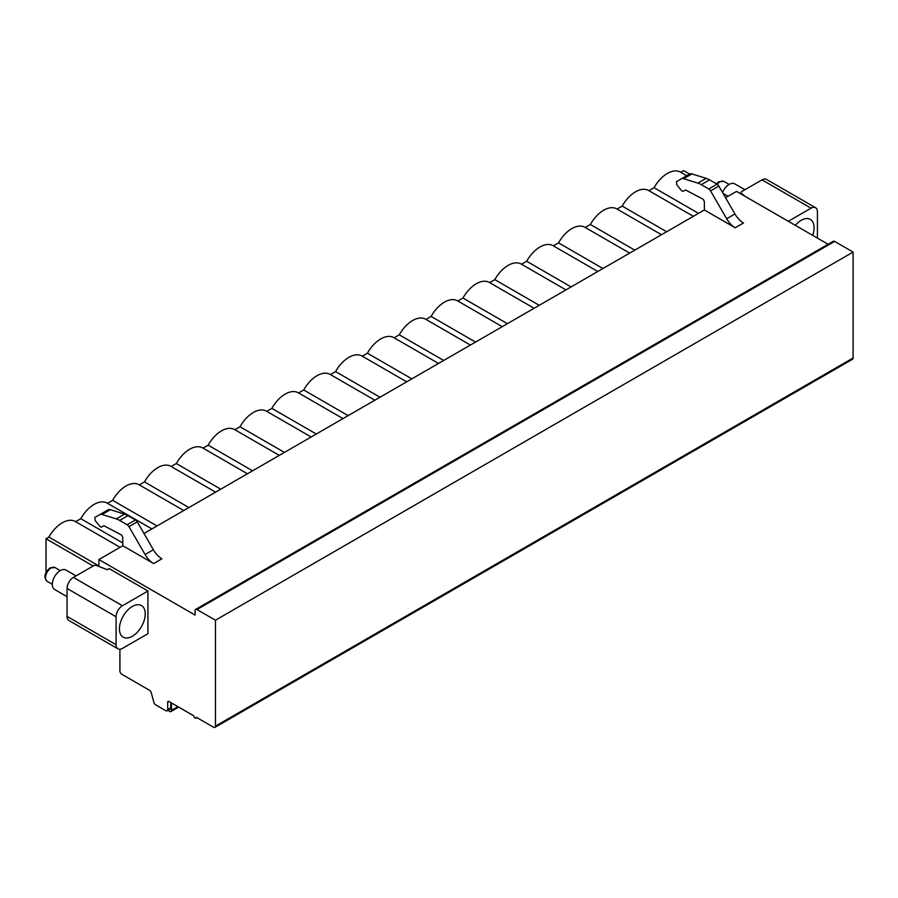 <?xml version="1.0" encoding="UTF-8"?>
<svg xmlns="http://www.w3.org/2000/svg" width="898" height="898" viewBox="0 0 898 898"><rect width="100%" height="100%" fill="white"/><g stroke="black" fill="none" stroke-linecap="round" stroke-linejoin="round"><path stroke-width="1.35" d="M119.917 649.254L119.917 670.974A2.705 1.56 -120 0 0 121.825 674.286L149.472 690.248A2.705 1.56 60 0 1 151.268 692.728L153.85 702.359A2.705 1.56 -120 0 0 155.646 704.84L165.782 710.688A2.705 1.56 -120 0 0 167.129 710.823A2.705 1.56 -120 0 0 167.69 709.588L167.69 702.236A1.807 1.044 60 0 1 168.061 701.405A1.807 1.044 60 0 1 168.959 701.495L193.8 715.841A1.807 1.044 -120 0 0 194.597 717.659A1.807 1.044 -120 0 0 195.977 718.142A1.807 1.044 -120 0 0 196.348 717.311L213.556 727.245A2.705 1.56 -120 0 0 214.903 727.38L852.539 359.245A2.705 1.56 -120 0 0 853.1 357.999L853.1 252.08L834.624 241.416A2.705 1.56 -120 0 0 833.277 241.281L195.641 609.416A2.705 1.56 -120 0 0 195.079 610.662L195.079 615.074L98.892 559.544L122.779 545.748L122.779 537.958A2.705 1.56 -120 0 0 120.781 534.602L104.325 525.925A1.347 0.786 -120 0 0 103.685 525.88L101.912 526.902A2.885 1.673 60 0 1 99.454 525.858L95.177 520.548L94.84 517.461L99.779 514.621A6.757 3.906 60 0 1 102.08 514.475L116.257 518.898A21.619 12.482 60 0 1 119.681 520.425L127.179 524.758A3.603 2.077 60 0 1 128.986 526.655L145.083 554.526A17.118 9.878 -120 0 0 153.637 563.562L161.921 558.781A17.118 9.878 -120 0 1 153.356 549.744L137.271 521.873A3.603 2.077 60 0 0 135.463 519.976L127.965 515.643A21.619 12.482 60 0 0 124.541 514.116L110.364 509.694A6.757 3.906 60 0 0 108.063 509.839L99.779 514.621M828.102 244.267L736.528 191.397L725.562 197.728M617.072 209.066L622.213 206.091A26.121 15.086 -60 0 1 648.625 190.511A26.121 15.086 -60 0 1 648.906 190.679L654.07 187.704A26.121 15.086 -60 0 1 680.482 172.124A26.121 15.086 -60 0 1 680.763 172.293L683.659 170.62L689.63 174.066M723.036 193.362L728.087 196.28M741.018 193.99L741.018 192.52A2.256 1.302 0 0 1 741.669 191.6L762.009 179.858A9.014 5.197 -60 0 1 766.51 179.409L815.564 207.73A9.014 5.197 120 0 0 811.062 208.168L788.321 221.301M117.952 648.839L68.91 620.518A9.014 5.197 -60 0 1 67.047 616.398L116.089 644.719A9.014 5.197 120 0 0 117.952 648.839A9.014 5.197 120 0 0 122.465 648.39L147.946 633.685L147.946 591.019L122.465 605.735A9.014 5.197 120 0 0 116.089 616.769L67.047 588.448A9.014 5.197 -60 0 1 73.412 577.414L93.751 565.673A2.256 1.302 0 0 1 96.614 565.516L107.176 569.691L109.085 568.591L147.946 591.019M67.047 588.448L67.047 616.398M704.358 209.975L735.215 227.789L743.499 223.007A17.118 9.878 -120 0 1 734.946 213.971L718.849 186.099A3.603 2.077 60 0 0 717.042 184.202L709.543 179.869A21.619 12.482 60 0 0 706.12 178.343L691.943 173.92A6.757 3.906 60 0 0 689.642 174.066L676.43 181.688L676.766 184.775L681.032 190.084A2.885 1.673 60 0 0 683.501 191.128L685.275 190.107A1.347 0.786 -120 0 1 685.904 190.152L702.371 198.828A2.705 1.56 -120 0 1 704.358 202.185L704.358 209.975L143.983 533.502M98.892 566.413L98.892 559.544M815.564 207.73A9.014 5.197 120 0 1 817.427 211.849L817.427 238.105M812.668 235.366A18.241 10.529 120 0 0 814.082 227.755A18.241 10.529 120 0 0 810.31 219.404A18.241 10.529 120 0 0 795.302 225.342M741.018 192.52A2.256 1.302 0 0 0 741.411 193.25L745.048 196.314M116.089 644.719L116.089 616.769M145.229 613.918A18.241 10.529 -60 0 1 137.271 632.271A18.241 10.529 -60 0 1 123.217 637.165A18.241 10.529 -60 0 1 119.434 628.813A18.241 10.529 -60 0 1 127.404 610.449A18.241 10.529 -60 0 1 141.457 605.566A18.241 10.529 -60 0 1 145.229 613.918M93.19 565.998L46.023 538.755L46.023 572.273M214.903 727.38A2.705 1.56 -120 0 0 215.464 726.134L215.464 620.215L196.988 609.551A2.705 1.56 -120 0 0 195.641 609.416M46.023 538.755L48.919 537.083A26.121 15.086 -60 0 1 75.331 521.502A26.121 15.086 -60 0 1 75.612 521.671L80.764 518.696A26.121 15.086 -60 0 1 107.176 503.116A26.121 15.086 -60 0 1 107.457 503.284L112.62 500.309A26.121 15.086 -60 0 1 139.022 484.729A26.121 15.086 -60 0 1 139.313 484.898L144.466 481.923A26.121 15.086 -60 0 1 170.878 466.343A26.121 15.086 -60 0 1 171.159 466.511L176.322 463.536A26.121 15.086 -60 0 1 202.724 447.956A26.121 15.086 -60 0 1 203.015 448.124L208.168 445.15A26.121 15.086 -60 0 1 234.58 429.558A26.121 15.086 -60 0 1 234.861 429.738L240.013 426.752A26.121 15.086 -60 0 1 266.425 411.172A26.121 15.086 -60 0 1 266.706 411.34L271.87 408.366A26.121 15.086 -60 0 1 298.282 392.785A26.121 15.086 -60 0 1 298.563 392.954L303.715 389.979A26.121 15.086 -60 0 1 330.127 374.399A26.121 15.086 -60 0 1 330.408 374.567L335.571 371.592A26.121 15.086 -60 0 1 361.973 356.012A26.121 15.086 -60 0 1 362.264 356.18L367.417 353.206A26.121 15.086 -60 0 1 393.829 337.626A26.121 15.086 -60 0 1 394.11 337.794M553.37 245.85L558.522 242.875A26.121 15.086 -60 0 1 584.924 227.295A26.121 15.086 -60 0 1 585.215 227.463L590.368 224.489A26.121 15.086 -60 0 1 616.78 208.897A26.121 15.086 -60 0 1 617.061 209.077M489.668 282.623L494.82 279.648A26.121 15.086 -60 0 1 521.222 264.068A26.121 15.086 -60 0 1 521.514 264.237L526.666 261.262A26.121 15.086 -60 0 1 553.078 245.682A26.121 15.086 -60 0 1 553.359 245.85M394.121 337.783L399.273 334.819A26.121 15.086 -60 0 1 425.674 319.228A26.121 15.086 -60 0 1 425.966 319.407L431.119 316.422A26.121 15.086 -60 0 1 457.531 300.841A26.121 15.086 -60 0 1 457.812 301.01L462.964 298.035A26.121 15.086 -60 0 1 489.376 282.455A26.121 15.086 -60 0 1 489.657 282.623M48.919 537.083L98.892 565.942M80.764 518.696L122.779 542.953M112.62 500.309L157.049 525.959M144.466 481.923L188.894 507.572M176.322 463.536L220.751 489.186M208.168 445.15L252.596 470.799M240.013 426.752L284.453 452.412M271.87 408.366L316.298 434.015M303.715 389.979L348.143 415.628M335.571 371.592L380 397.242M367.417 353.206L411.845 378.855M399.273 334.819L443.702 360.468M431.119 316.422L475.547 342.082M462.964 298.035L507.404 323.684M494.82 279.648L539.249 305.298M526.666 261.262L571.094 286.911M558.522 242.875L602.951 268.524M590.368 224.489L634.796 250.138M622.213 206.091L666.653 231.751M654.07 187.704L698.498 213.354M167.129 710.823L170.149 709.083A2.705 1.56 -120 0 0 170.71 707.849L170.71 702.505M853.1 252.08L215.464 620.215M122.779 545.748L153.637 563.562M101.912 526.902L103.697 525.88M681.358 178.848A6.757 3.906 60 0 1 683.67 178.702L697.836 183.125A21.619 12.482 60 0 1 701.271 184.651L708.769 188.984A3.603 2.077 60 0 1 710.565 190.881L726.662 218.753A17.118 9.878 -120 0 0 735.215 227.789M171.507 702.966L171.507 710.34A2.705 1.56 60 0 1 170.946 711.575A2.705 1.56 60 0 1 168.319 710.138M722.486 192.397A11.259 6.499 -60 0 1 729.142 184.416L723.934 181.452A7.925 4.58 -60 0 0 719.971 181.845A7.925 4.58 -60 0 0 717.199 184.292M744.925 189.714L734.766 183.854A11.259 6.499 120 0 0 729.142 184.416M76.072 575.876L65.924 570.017A11.259 6.499 120 0 0 60.289 570.567A11.259 6.499 -60 0 0 52.937 580.49A11.259 6.499 -60 0 0 54.655 589.515L67.047 596.665M762.009 179.858L811.062 208.168M741.411 194.215L741.411 193.25M122.465 605.735L73.412 577.414M168.959 701.495L167.69 702.236M170.71 707.849L167.69 709.588M853.1 357.999L215.464 726.134M834.624 241.416L196.988 609.551M145.083 554.526L153.356 549.744M128.986 526.655L137.271 521.873M127.179 524.758L135.463 519.976M119.681 520.425L127.965 515.643M116.257 518.898L124.541 514.116M102.08 514.475L110.364 509.694M734.946 213.971L726.662 218.753M718.849 186.099L710.565 190.881M717.042 184.202L708.769 188.984M709.543 179.869L701.271 184.651M706.12 178.343L697.836 183.125M691.943 173.92L683.67 178.702M177.894 706.659L171.507 710.34M55.081 567.603L49.996 567.884C44.44 572.924 43.486 577.403 47.156 581.332A7.925 4.58 -60 0 1 45.933 574.978A7.925 4.58 -60 0 1 51.119 567.996A7.925 4.58 -60 0 1 55.081 567.603L60.256 570.589M75.331 521.502L120.051 547.32M151.897 528.933L107.176 503.116M183.753 510.547L139.022 484.729M215.599 492.16L170.878 466.343M247.444 473.774L202.724 447.956M279.3 455.387L234.58 429.558M311.146 436.989L266.425 411.172M343.002 418.603L298.282 392.785M374.848 400.216L330.127 374.399M406.693 381.83L361.973 356.012M438.55 363.443L393.829 337.626M470.395 345.056L425.674 319.228M502.251 326.659L457.531 300.841M534.097 308.272L489.376 282.455M565.953 289.886L521.222 264.068M597.799 271.499L553.078 245.682M629.644 253.113L584.924 227.295M661.5 234.726L616.78 208.897M693.346 216.328L648.625 190.511M686.734 175.739L680.482 172.124M196.875 717.614L195.977 718.142M170.946 711.575L178.68 707.108M716.391 183.821L718.838 181.733L723.934 181.452M47.156 581.332L52.331 584.329"/></g></svg>
